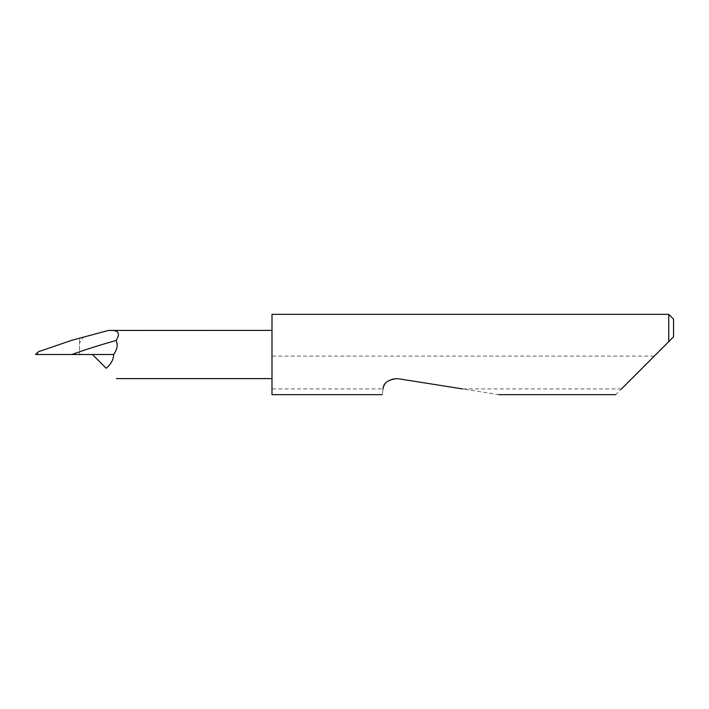<?xml version="1.0" encoding="UTF-8"?>
<svg xmlns="http://www.w3.org/2000/svg" width="709" height="709" viewBox="0 0 709 709"><rect width="100%" height="100%" fill="white"/><g stroke="black" fill="none" stroke-linecap="round" stroke-linejoin="round"><path stroke-width="0.53" stroke-dasharray="3.54 2.66" d="M668.729 314.344L668.729 341.649L615.722 394.656M271.99 394.656L271.99 388.922L383.055 388.922C385.058 381.637 389.826 378.189 397.377 378.597L498.79 394.656M383.037 389.011C381.859 396.464 381.859 396.464 383.037 389.011M621.456 388.922L462.596 388.922M654.274 356.104L271.99 356.104L271.99 330.403L271.99 378.597L271.99 314.344M106.164 368.255L92.409 354.5L79.559 354.5L79.559 345.159L79.559 354.5L37.94 354.429C37.355 353.472 37.612 352.533 38.703 351.637M108.477 330.447L83.334 337.183L79.559 342.846L79.559 345.159L79.559 338.193L83.334 337.183M79.559 342.846L79.559 338.193L72.105 340.187M36.744 354.5L37.94 354.429M38.853 354.5L37.533 354.5M673.55 336.828L673.55 319.165M271.99 356.104L271.99 388.922"/><path stroke-width="1.06" d="M621.456 388.922L668.729 341.649L668.729 314.344L271.99 314.344L271.99 394.656L382.142 394.656M383.055 388.922L383.037 389.011C381.859 396.464 381.859 396.464 383.037 389.011C383.356 382.984 388.133 379.519 397.377 378.597L462.596 388.922M92.409 354.5L106.164 368.255C111.074 364.107 113.564 359.525 113.635 354.5C117.295 349.369 118.102 344.698 116.054 340.497C100.022 344.973 85.302 349.643 71.901 354.5L113.635 354.5M271.99 330.403L108.477 330.447L72.105 340.187L38.703 351.637L37.391 352.719L36.744 354.5L37.533 354.5M110.17 330.403C118.633 330.084 120.592 333.452 116.054 340.497M36.744 354.5L71.901 354.5M673.55 336.828L668.729 341.649L673.55 336.828L673.55 319.165L668.729 314.344M615.722 394.656L498.79 394.656M271.99 378.597L116.506 378.597M37.267 352.834L35.45 354.5"/></g></svg>
